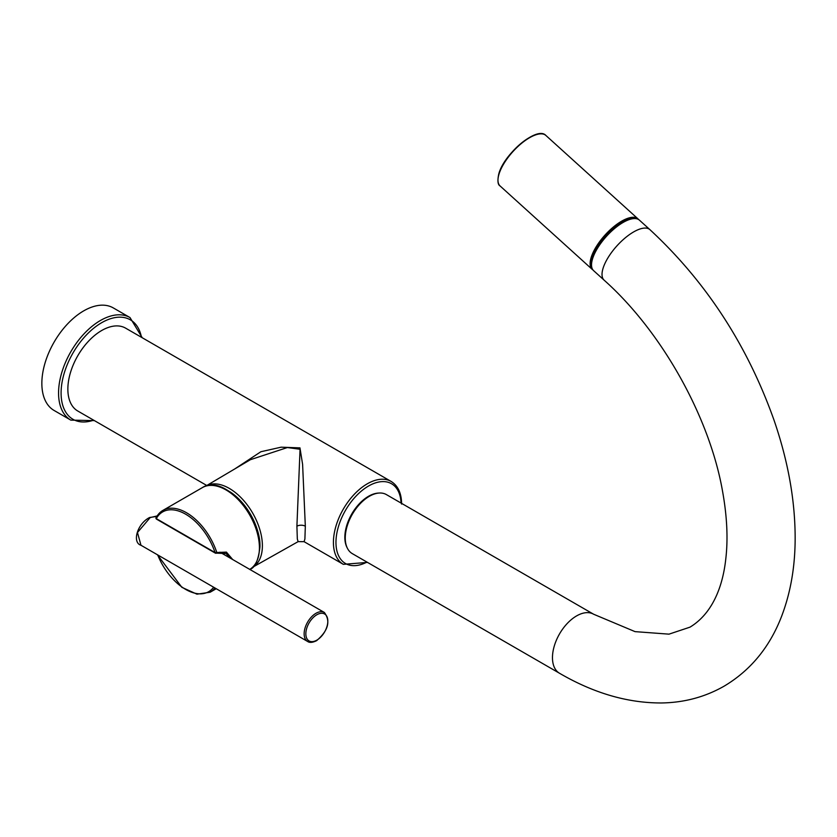 <?xml version="1.0" encoding="UTF-8"?>
<svg xmlns="http://www.w3.org/2000/svg" width="837" height="837" viewBox="0 0 837 837"><rect width="100%" height="100%" fill="white"/><g stroke="black" fill="none" stroke-linecap="round" stroke-linejoin="round"><path stroke-width="1.26" d="M637.114 218.886A33.606 13.361 132.2 0 0 621.996 221.836A33.606 13.361 132.2 0 0 591.728 258.204A33.606 13.361 132.2 0 0 592.167 268.52M649.899 229.641A34.087 13.549 -47.8 0 0 633.609 231.943A34.087 13.549 -47.8 0 0 608.101 257.576A34.087 13.549 -47.8 0 0 604.136 280.175L593.642 270.675A34.087 13.549 -47.8 0 1 597.608 248.076A34.087 13.549 -47.8 0 1 623.115 222.443A34.087 13.549 -47.8 0 1 639.405 220.141L649.899 229.641C705.884 281.525 747.232 344.959 773.943 419.933C788.245 461.417 795.307 501.311 795.15 539.593C794.972 567.674 790.421 593.328 781.517 616.534C769.674 647.179 750.527 670.406 724.078 686.194C705.026 697.033 684.164 702.63 661.512 702.965C627.719 703.08 593.726 693.182 559.534 673.272A34.087 19.68 120 0 1 554.303 645.955A34.087 19.68 120 0 1 576.578 615.917A34.087 19.68 120 0 1 593.621 614.232L386.412 494.604A34.087 19.68 120 0 0 369.368 496.289A34.087 19.68 120 0 0 347.093 526.327A34.087 19.68 120 0 0 352.325 553.644L559.534 673.272M347.177 547.796A33.49 19.335 -60 0 1 368.521 496.289A33.49 19.335 -60 0 1 378.774 493.066M401.614 504.104C401.53 493.317 398.056 485.774 391.172 481.463A47.845 27.621 -60 0 0 354.302 494.29A47.845 27.621 -60 0 0 333.419 542.428A47.845 27.621 -60 0 0 343.327 564.337L304.061 541.665L304.898 539.07L305.327 526.211L302.596 464.305L299.96 447.879L281.127 447.178L260.903 451.729L234.747 468.95M391.172 481.463L125.613 328.146A47.845 27.621 120 0 0 88.743 340.962A47.845 27.621 120 0 0 67.86 389.111A47.845 27.621 120 0 0 77.768 411.009L206.781 485.491M54.112 410.475A59.207 34.181 -60 0 1 41.85 383.377A59.207 34.181 120 0 1 67.692 323.793A59.207 34.181 120 0 1 113.319 307.932L130.017 317.568A59.207 34.181 -60 0 0 84.401 333.429A59.207 34.181 -60 0 0 58.559 393.013A59.207 34.181 -60 0 0 70.821 420.122L54.112 410.475M304.061 541.665L298.139 541.633L297.323 539.018L296.905 526.191L300.054 449.27L287.384 447.544L250.368 459.712M232.676 559.524L226.429 552.117L215.046 552.566A1.193 0.691 -60 0 0 215.297 553.111A1.193 1.193 0 0 0 216.417 553.152A1.193 0.711 64.5 0 1 215.841 553.079A1.193 0.691 -60 0 1 215.297 553.111L156.55 519.16A1.193 0.691 -60 0 1 156.299 518.616A1.193 0.921 28.6 0 1 156.383 517.266A47.249 27.276 60 0 1 162.891 510.403A47.249 27.276 60 0 1 216.657 552.096A1.193 0.711 64.5 0 1 216.427 553.152L226.021 553.529L230.395 558.216M189.926 538.118L189.162 537.616A19.889 11.477 -120 0 0 188.315 537.103L156.299 518.616A46.045 26.585 60 0 1 185.688 514.221A46.045 26.585 60 0 1 215.046 552.566L189.162 537.616M157.063 515.958L150.189 517.569L137.467 532.51L140.972 545.264C131.995 542.585 137.059 523.826 149.593 517.507A1.193 0.691 -120 0 0 149.384 517.789M498.883 174.002A33.49 13.308 -47.8 0 1 538.892 134.035M545.85 135.427C537.26 125.665 503.602 154.154 498.716 174.201C497.356 180.865 497.816 184.789 500.087 185.96A34.087 13.549 -47.8 0 1 498.862 174.609A34.087 13.549 -47.8 0 1 521.137 143.682A34.087 13.549 -47.8 0 1 545.85 135.427L637.982 218.855A34.087 13.549 -47.8 0 0 613.27 227.109A34.087 13.549 -47.8 0 0 590.995 258.037A34.087 13.549 -47.8 0 0 592.219 269.388L593.004 269.985M366.962 562.087A46.045 26.585 -60 0 1 335.961 542.428A46.045 26.585 -60 0 1 367.736 486.496A46.045 26.585 -60 0 1 401.049 503.047M93.629 420.174A57.408 33.145 -60 0 1 61.091 393.013A57.408 33.145 -60 0 1 97.636 325.269A57.408 33.145 -60 0 1 141.474 337.311M305.327 526.211A5.985 3.453 0 0 0 296.905 526.191M250.399 459.691L205.703 486.13A46.862 27.056 60 0 1 241.851 498.528A46.862 27.056 60 0 1 262.389 545.776A46.862 27.056 60 0 1 252.554 567.298L298.139 541.633M229.903 491.737A45.072 26.02 60 0 1 259.815 543.537M249.635 569.432C254.887 568.145 258.319 560.696 259.941 547.074C261.28 515.121 222.862 473.847 202.387 487.605A47.249 27.276 60 0 1 238.796 500.254A47.249 27.276 60 0 1 259.418 547.806A47.249 27.276 60 0 1 249.729 569.38M214.963 587.972A47.249 27.276 60 0 1 210.139 592.23L216.239 588.714M213.634 587.208A46.045 26.585 60 0 1 157.701 554.921M188.566 537.647A1.193 0.691 -60 0 1 188.315 537.103M307.608 641.466C309.575 642.9 312.567 642.638 316.585 640.692C328.219 630.669 330.814 621.253 324.358 612.464A16.74 9.667 120 0 0 315.988 613.291A16.74 9.667 120 0 0 305.045 628.043A16.74 9.667 120 0 0 307.608 641.466L140.972 545.264M150.189 517.569A1.193 0.691 -120 0 0 149.603 517.507L157.722 516.251M316.836 614.756A15.547 8.977 120 0 0 305.84 633.797A15.547 8.977 120 0 0 316.836 640.148A15.547 8.977 120 0 0 327.822 621.106A15.547 8.977 120 0 0 316.836 614.756M500.087 185.96L592.219 269.388M638.652 219.576L637.982 218.855M604.136 280.175C661.586 331.285 709.588 416.962 722.551 491.277C727.05 516.241 728.138 538.766 725.794 558.854C722.53 589.007 711.147 614.368 689.991 627.154L668.993 634.153L635.042 631.632L593.621 614.232M343.327 564.337L367.516 562.412M94.393 420.613L70.821 420.122M142.238 337.74L130.017 317.568M157.377 554.732L181.859 587.323L196.957 594.176L210.139 592.23M202.387 487.605L162.891 510.403L156.1 517.559A1.193 1.193 0 0 0 156.55 519.16M324.358 612.464L219.943 552.179"/></g></svg>
